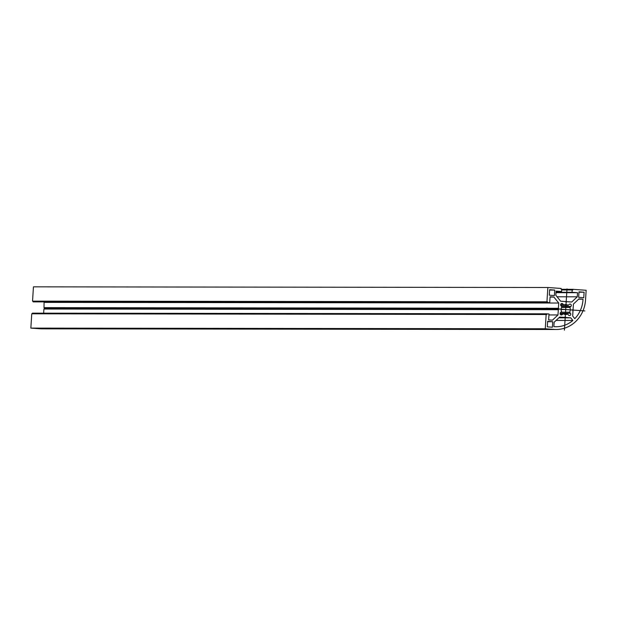 <?xml version="1.0" encoding="UTF-8"?>
<svg xmlns="http://www.w3.org/2000/svg" width="617" height="617" viewBox="0 0 617 617"><rect width="100%" height="100%" fill="white"/><g stroke="black" fill="none" stroke-linecap="round" stroke-linejoin="round"><path stroke-width="0.93" d="M556.141 329.493A31.722 29.431 -89.9 0 0 585.541 299.916L586.15 290.283L572.869 289.319L572.831 290.005L572.19 289.959L572.044 292.296L577.535 292.697L577.273 296.808L571.735 302.022L566.838 301.659L566.159 302.307L565.558 301.566L560.66 301.212L555.824 295.242L556.087 291.131L561.578 291.532L561.725 289.196L561.084 289.149L561.131 288.463L547.85 287.491L546.947 301.806L547.587 301.852L547.541 302.538L549.716 302.692L550.086 296.777L553.896 297.055L558.732 303.024L558.4 308.307L559.002 309.04L558.316 309.68L557.984 314.955L552.446 320.177L548.629 319.899L549.007 313.976L546.832 313.822L546.793 314.508L31.752 313.798L30.85 328.113L39.789 328.761A31.722 29.431 -89.9 0 0 41.74 328.838L556.141 329.493A31.722 29.431 -89.9 0 1 554.189 329.424L545.251 328.768L546.153 314.462M563.205 313.706L562.203 314.647A1.381 1.28 -89.9 0 1 560.167 314.092A1.381 1.28 -89.9 0 1 560.521 312.572L561.524 311.624A4.967 4.604 -89.9 0 1 561.825 306.842L560.953 305.762A1.381 1.28 -89.9 0 1 561.917 303.471A1.381 1.28 -89.9 0 1 562.881 303.95L563.753 305.029A4.967 4.604 -89.9 0 1 568.195 305.353L569.198 304.405A1.381 1.28 -89.9 0 1 571.234 304.96A1.381 1.28 -89.9 0 1 570.879 306.487L569.877 307.428A4.967 4.604 -89.9 0 1 569.576 312.21L570.455 313.297A1.381 1.28 -89.9 0 1 569.483 315.58A1.381 1.28 -89.9 0 1 568.527 315.11L567.648 314.03A4.967 4.604 -89.9 0 1 563.205 313.706L560.089 313.698M553.85 326.632L554.128 322.251L559.665 317.038L564.563 317.393L565.249 316.752L565.843 317.485L570.74 317.84L572.869 320.47A28.96 26.87 -89.9 0 1 556.141 326.74A28.96 26.87 -89.9 0 1 553.85 326.632M572.669 316.027L573 310.752L572.406 310.019L573.085 309.372L573.417 304.096L578.954 298.883L583.019 299.176A28.96 26.87 -89.9 0 1 574.797 318.657L572.669 316.027M549.631 289.697L554.745 290.067L554.398 295.574L549.292 295.196L549.631 289.697M547.294 326.848L547.641 321.341L552.747 321.719L552.4 327.218L547.294 326.848M584.106 292.211L583.759 297.71L578.653 297.34L579.001 291.833L584.106 292.211L578.977 292.203M567.648 314.03L563.745 314.022M546.947 301.806L32.547 301.142L33.187 301.189L33.141 301.875L549.716 302.692M44.077 302.045L44 307.644L44.594 308.377L43.915 309.024L43.653 313.174M546.832 313.822L32.431 313.158L32.392 313.806M32.547 301.142L33.449 286.836L547.85 287.491M563.753 305.029L560.645 305.022M568.195 305.353L560.714 305.346M569.877 307.428L561.532 307.42M569.576 312.21L560.915 312.202M547.587 301.852L33.187 301.189M547.541 302.538L33.141 301.875M553.896 297.055L550.071 297.055M558.732 303.024L44.331 302.369M558.4 308.307L44 307.644M559.002 309.04L44.594 308.377M558.316 309.68L43.915 309.024M557.984 314.955L548.945 314.948M545.251 328.768L30.85 328.113M572.869 289.319L561.717 289.304M572.19 289.959L561.678 289.944M572.044 292.296L556.01 292.273M577.535 292.697L555.986 292.666M577.273 296.808L557.074 296.777M566.838 301.659L565.635 301.659M561.578 291.532L556.064 291.525M564.563 317.393L559.295 317.385M565.843 317.485L559.203 317.477M570.74 317.84L558.825 317.824M572.869 320.47L556.04 320.447M583.019 299.176L578.646 299.176M554.745 290.067L549.608 290.059M552.747 321.719L547.618 321.712M564.401 330.164L567 288.887M565.704 309.526L561.092 309.518M546.554 308.13L584.854 310.922M562.203 314.647L560.521 314.647M562.881 303.95L560.953 303.942M570.879 306.487L561.524 306.472M570.455 313.297L560.12 313.282M554.189 329.424L39.789 328.761"/></g></svg>

